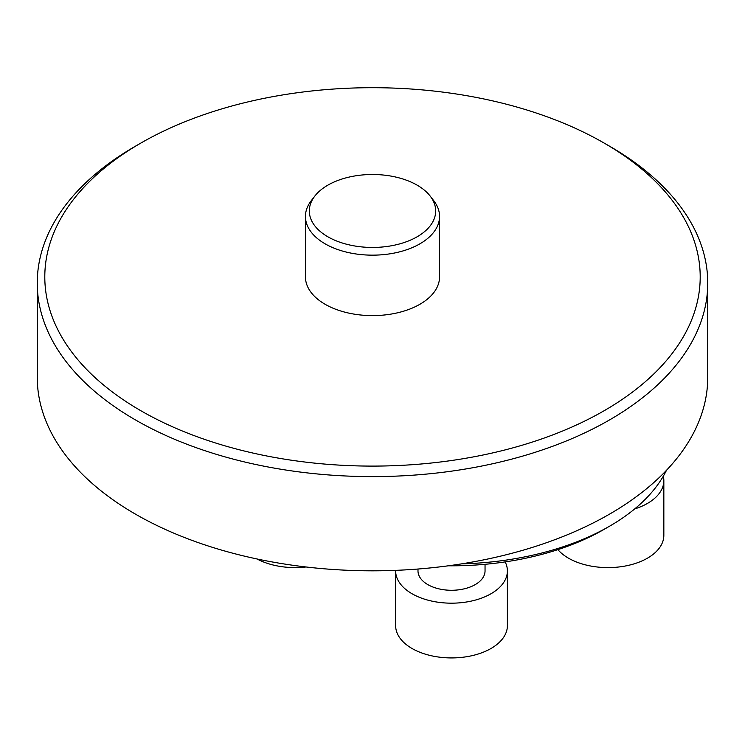 <?xml version="1.0" encoding="UTF-8"?>
<svg xmlns="http://www.w3.org/2000/svg" width="745" height="745" viewBox="0 0 745 745"><rect width="100%" height="100%" fill="white"/><g stroke="black" fill="none" stroke-linecap="round" stroke-linejoin="round"><path stroke-width="1.12" d="M140.777 143.115L135.441 146.188A335.25 193.551 0 0 0 37.25 283.053A335.25 193.551 0 0 0 244.202 461.872A335.25 193.551 0 0 0 609.559 419.919A335.25 193.551 0 0 0 707.75 283.053A335.25 193.551 0 0 0 609.559 146.188L604.223 143.115A327.707 189.202 0 0 0 140.777 143.115A327.707 189.202 0 0 0 140.777 410.681A327.707 189.202 0 0 0 604.223 410.681A327.707 189.202 0 0 0 604.223 143.115M707.75 283.053L707.75 377.259A335.25 193.551 180 0 1 372.5 570.819A335.25 193.551 180 0 1 37.25 377.259L37.25 283.053M305.45 216.441L305.45 276.889A67.05 38.712 0 0 0 325.09 304.267A67.05 38.712 0 0 0 419.91 304.267A67.05 38.712 0 0 0 439.55 276.889L439.55 216.441A67.05 38.712 180 0 1 419.91 243.82A67.05 38.712 180 0 1 346.844 252.21A67.05 38.712 180 0 1 305.45 216.441A67.05 38.712 180 0 1 311.289 200.638L314.828 196.075A63.176 36.477 0 0 0 336.675 241.017A63.176 36.477 0 0 0 417.172 236.761A63.176 36.477 0 0 0 430.172 196.075A63.176 36.477 0 0 0 372.5 174.498A63.176 36.477 0 0 0 314.828 196.075M461.425 563.881A223.5 129.034 0 0 0 609.559 526.212A223.5 129.034 0 0 0 666.486 470.3M609.559 526.212L604.223 529.295A215.957 124.685 180 0 1 448.322 565.8M505.166 561.907A55.875 32.258 180 0 1 507.392 570.921L507.392 625.67A55.875 32.258 180 0 1 472.898 655.47A55.875 32.258 180 0 1 412.013 648.476A55.875 32.258 180 0 1 395.642 625.67L395.642 570.921A55.875 32.258 180 0 1 395.651 570.353M485.042 564.3L485.042 570.921A33.525 19.351 180 0 1 464.349 588.801A33.525 19.351 180 0 1 427.816 584.611A33.525 19.351 180 0 1 417.992 570.921L417.992 569.022M507.392 570.921A55.875 32.258 180 0 1 472.898 600.721A55.875 32.258 180 0 1 412.013 593.728A55.875 32.258 180 0 1 395.642 570.921M306.037 566.973A55.875 32.258 180 0 1 257.034 558.974M663.32 476.176A55.875 32.258 180 0 1 663.842 480.6L663.842 535.338A55.875 32.258 180 0 1 647.48 558.154A55.875 32.258 180 0 1 557.884 549.642M663.842 480.6A55.875 32.258 180 0 1 647.48 503.406A55.875 32.258 180 0 1 634.656 508.937M430.172 196.075L433.711 200.638A67.05 38.712 180 0 1 439.55 216.441"/></g></svg>
